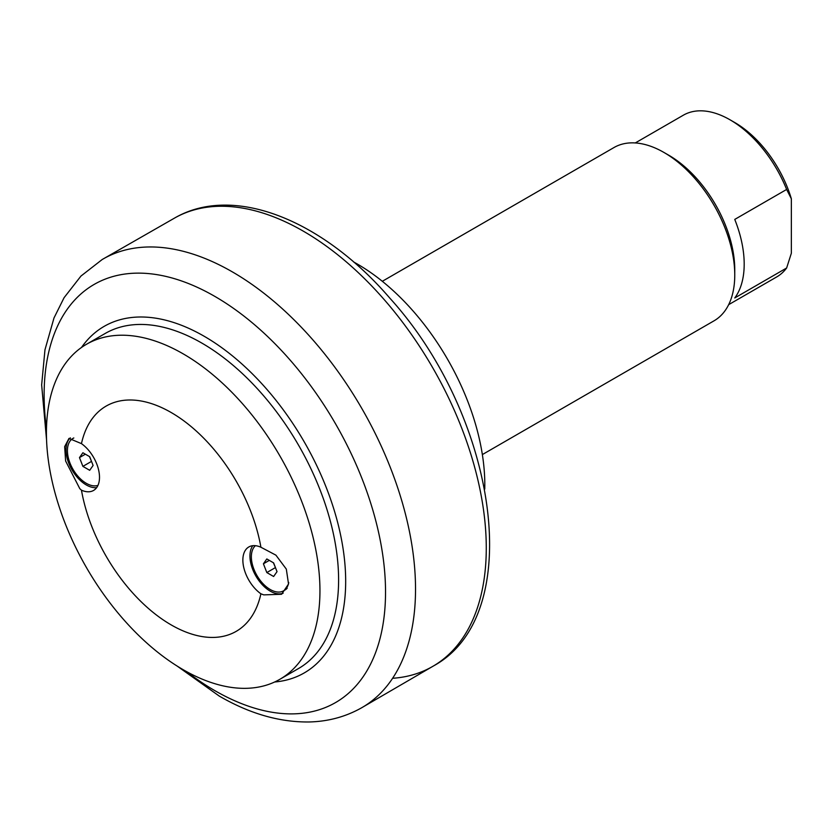 <?xml version="1.0" encoding="UTF-8"?>
<svg xmlns="http://www.w3.org/2000/svg" width="833" height="833" viewBox="0 0 833 833"><rect width="100%" height="100%" fill="white"/><g stroke="black" fill="none" stroke-linecap="round" stroke-linejoin="round"><path stroke-width="1.25" d="M274.651 681.998A200.087 115.516 -120 0 0 345.674 581.34A200.087 115.516 -120 0 0 240.654 362.844A200.087 115.516 -120 0 0 81.499 347.465M484.744 489.106A180.084 103.969 -120 0 0 484.806 484.671A180.084 103.969 -120 0 0 353.609 261.958M482.359 454.579L714.037 320.82A100.043 57.758 -120 0 0 734.758 275.015A100.043 57.758 -120 0 0 664.016 152.491A100.043 57.758 -120 0 0 613.994 147.535L382.316 281.294M734.758 275.015L734.758 269.569A93.379 53.906 -120 0 0 668.732 155.209L664.016 152.491M791.35 198.775A86.705 50.063 -120 0 0 734.758 122.534L730.041 119.817A93.379 53.906 60 0 1 786.633 189.455L791.35 198.775L791.35 253.232L786.633 267.997A93.379 53.906 60 0 1 776.731 276.92L728.656 304.67M635.287 142.943L683.352 115.193A93.379 53.906 60 0 1 730.041 119.817M786.633 267.997L734.758 297.954A93.379 53.906 -120 0 0 734.758 219.412L786.633 189.455M279.898 679.28L298.547 668.514A193.423 111.674 -120 0 0 328.192 513.524A193.423 111.674 -120 0 0 201.836 343.081A193.423 111.674 -120 0 0 105.125 333.502L86.476 344.279A193.423 111.674 60 0 1 183.187 353.858A193.423 111.674 60 0 1 309.543 524.301A193.423 111.674 60 0 1 279.898 679.28A193.423 111.674 60 0 1 183.187 669.711A193.423 111.674 60 0 1 56.831 499.259A193.423 111.674 60 0 1 86.476 344.279M260.906 547.239A130.052 75.085 -120 0 0 171.181 412.522A130.052 75.085 -120 0 0 81.457 443.635A28.676 16.556 60 0 1 98.356 468.906A28.676 16.556 60 0 1 93.556 490.45A28.676 16.556 60 0 1 81.457 490.179A130.052 75.085 -120 0 0 171.181 624.906A130.052 75.085 -120 0 0 260.906 593.794A28.676 16.556 60 0 1 244.007 568.512A28.676 16.556 60 0 1 248.807 546.969A28.676 16.556 60 0 1 260.906 547.239L275.91 555.153L286.313 569.095L288.53 584.016L281.585 594.273L263.738 594.877L260.906 593.794M81.457 490.179L79.812 488.69L65.62 461.013L64.662 446.613L68.983 438.418L81.457 443.635M287.187 588.213A26.677 15.4 60 0 1 284.969 590.014L283.553 590.826A26.677 15.4 60 0 1 270.215 589.504A26.677 15.4 60 0 1 253.253 567.44A26.677 15.4 60 0 1 255.398 545.688M283.126 593.231A28.676 16.556 60 0 1 270.215 591.138A28.676 16.556 60 0 1 252.597 569.126A28.676 16.556 60 0 1 252.784 545.698M96.649 487.638A28.676 16.556 60 0 1 86.288 484.952A28.676 16.556 60 0 1 68.046 461.222A28.676 16.556 60 0 1 70.357 437.846M97.961 485.389A26.677 15.4 60 0 1 86.288 483.317A26.677 15.4 60 0 1 68.858 459.806A26.677 15.4 60 0 1 72.95 438.429A26.677 15.4 60 0 1 73.825 437.981M79.479 457.598L82.883 452.756L89.693 456.692L93.098 465.46L89.693 470.301L82.883 466.376L79.479 457.598L85.383 454.193M89.475 456.557L91.599 461.607M82.883 466.376L91.38 461.472M288.749 582.517A26.677 15.4 60 0 1 283.553 590.826M263.415 563.795L266.82 558.953L273.62 562.879L277.025 571.657L273.62 576.498L266.82 572.563L263.415 563.795L269.309 560.39M273.401 562.754L275.525 567.794M266.82 572.563L275.306 567.658M177.117 666.046L219.214 696.044C249.536 713.673 279.513 722.315 309.137 721.972C327.963 721.524 345.299 716.89 361.168 708.05L433.941 665.692C527.185 614.4 497.02 416.313 389.865 298.172C323.1 220.547 234.479 183.989 175.274 217.663A258.678 149.346 60 0 1 432.702 367.728A258.678 149.346 60 0 1 433.941 665.692A258.678 149.346 60 0 1 392.603 678.291M46.461 428.828A241.414 139.382 60 0 1 44.128 394.957A241.414 139.382 60 0 1 214.831 296.392A241.414 139.382 60 0 1 385.533 592.065A241.414 139.382 60 0 1 214.831 690.63A241.414 139.382 60 0 1 186.665 671.658M361.168 708.05A258.969 149.513 -120 0 0 361.897 408.607A258.969 149.513 -120 0 0 102.209 259.511L80.957 276.056L64.079 297.704L53.999 317.956L44.972 349.766L41.65 384.908L46.554 439.897M175.274 217.663L102.209 259.511M72.95 438.429L73.752 437.96"/></g></svg>
